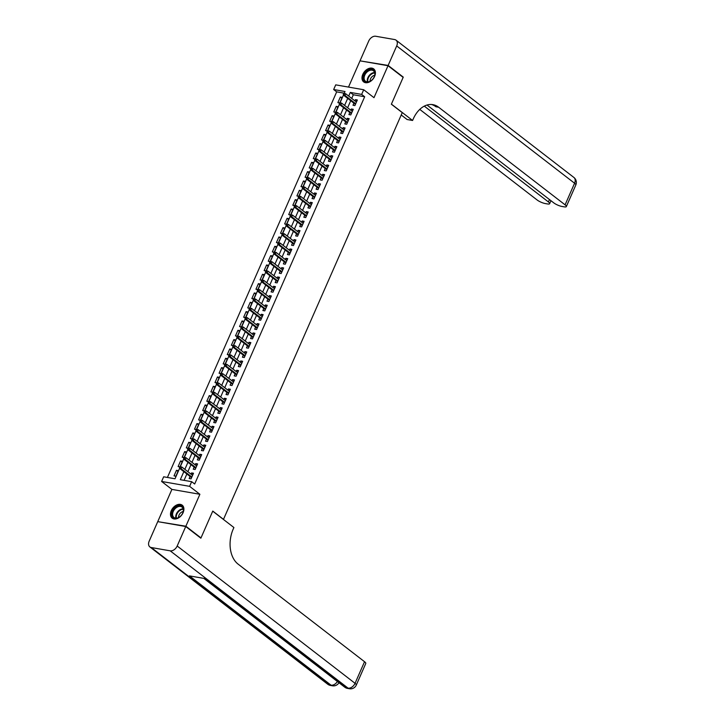 <?xml version="1.0" encoding="UTF-8"?>
<svg xmlns="http://www.w3.org/2000/svg" width="725" height="725" viewBox="0 0 725 725"><rect width="100%" height="100%" fill="white"/><g stroke="black" fill="none" stroke-linecap="round" stroke-linejoin="round"><path stroke-width="1.09" d="M362.79 74.385A8.202 5.637 -52.3 0 0 363.678 81.907A8.202 5.637 -52.3 0 0 374.598 76.442A8.202 5.637 -52.3 0 0 373.71 68.92A8.202 5.637 -52.3 0 0 362.79 74.385M171.29 510.636A8.202 5.637 -52.3 0 0 172.178 518.158A8.202 5.637 -52.3 0 0 183.09 512.693A8.202 5.637 -52.3 0 0 182.202 505.171A8.202 5.637 -52.3 0 0 171.29 510.636M344.275 93.19L336.681 91.867L333.663 89.528L335.711 84.861L363.705 89.737L361.657 94.404L350.302 92.428L348.698 96.09M223.445 519.453L402.257 112.629L391.364 104.219L403.145 77.394L388.02 65.721L360.026 60.846L348.498 87.091M158.376 521.746L185.863 526.232L199.892 494.278L189.606 486.339L161.612 481.463L163.66 476.796L175.015 478.772L179.646 468.205M199.892 494.278L171.898 489.402L157.869 521.357M171.898 489.402L161.612 481.463M336.681 91.867L167.421 477.449M223.653 519.49L212.769 511.08L200.988 537.914L200.363 537.805M200.988 537.914L185.863 526.232M353.909 103.177L353.002 105.252L354.888 105.587L357.353 99.987L355.458 99.651L354.915 100.884M349.812 112.511L348.906 114.586L350.791 114.912L353.256 109.312L351.362 108.986L350.818 110.218M345.716 121.836L344.81 123.921L346.695 124.247L349.16 118.646L347.266 118.32L346.722 119.552M341.62 131.171L340.714 133.246L342.599 133.581L345.064 127.981L343.17 127.645L342.626 128.887M337.524 140.505L336.618 142.58L338.502 142.907L340.968 137.306L339.073 136.98L338.53 138.212M333.428 149.83L332.521 151.915L334.406 152.241L336.871 146.64L334.977 146.314L334.433 147.547M329.331 159.165L328.425 161.24L330.31 161.575L332.775 155.975L330.881 155.648L330.337 156.881M325.235 168.499L324.329 170.574L326.214 170.901L328.679 165.309L326.785 164.974L326.241 166.206M321.139 177.824L320.233 179.909L322.118 180.235L324.583 174.634L322.688 174.308L322.145 175.541M317.042 187.159L316.136 189.234L318.021 189.569L320.486 183.969L318.592 183.642L318.048 184.875M312.946 196.493L312.04 198.568L313.925 198.904L316.39 193.303L314.496 192.968L313.952 194.2M308.85 205.828L307.944 207.903L309.829 208.229L312.294 202.628L310.4 202.302L309.856 203.535M304.754 215.153L303.847 217.237L305.733 217.563L308.197 211.963L306.303 211.637L305.76 212.869M300.657 224.487L299.751 226.562L301.636 226.898L304.101 221.297L302.207 220.962L301.663 222.203M296.561 233.822L295.655 235.897L297.54 236.223L300.005 230.632L298.111 230.296L297.567 231.529M292.465 243.147L291.559 245.231L293.444 245.557L295.909 239.957L294.015 239.631L293.471 240.863M288.369 252.481L287.462 254.557L289.347 254.892L291.812 249.291L289.918 248.965L289.375 250.197M284.272 261.816L283.366 263.891L285.251 264.217L287.716 258.626L285.822 258.29L285.278 259.523M280.176 271.15L279.27 273.225L281.155 273.552L283.62 267.951L281.726 267.625L281.182 268.857M276.08 280.475L275.174 282.56L277.059 282.886L279.524 277.285L277.63 276.959L277.086 278.192M271.984 289.81L271.077 291.885L272.962 292.22L275.428 286.62L273.533 286.284L272.99 287.517M267.888 299.144L266.981 301.219L268.866 301.546L271.331 295.945L269.437 295.619L268.893 296.851M263.791 308.469L262.885 310.554L264.77 310.88L267.235 305.279L265.341 304.953L264.797 306.186M259.695 317.804L258.789 319.879L260.674 320.214L263.139 314.614L261.245 314.288L260.701 315.52M255.599 327.138L254.693 329.213L256.577 329.54L259.042 323.948L257.148 323.613L256.605 324.845M251.502 336.463L250.596 338.548L252.481 338.874L254.937 333.273L253.052 332.947L252.508 334.18M247.406 345.798L246.5 347.873L248.385 348.208L250.841 342.608L248.956 342.282L248.412 343.514M243.31 355.132L242.404 357.208L244.289 357.534L246.745 351.942L244.86 351.607L244.316 352.839M239.214 364.467L238.307 366.542L240.193 366.868L242.648 361.267L240.763 360.941L240.22 362.174M235.118 373.792L234.211 375.876L236.096 376.202L238.552 370.602L236.667 370.276L236.123 371.508M231.021 383.126L230.115 385.202L232 385.537L234.456 379.936L232.571 379.601L232.027 380.843M226.925 392.461L226.019 394.536L227.904 394.862L230.36 389.262L228.475 388.935L227.931 390.168M222.829 401.786L221.922 403.87L223.808 404.197L226.263 398.596L224.378 398.27L223.835 399.502M218.733 411.12L217.826 413.196L219.711 413.531L222.167 407.93L220.282 407.604L219.738 408.837M214.636 420.455L213.73 422.53L215.615 422.856L218.071 417.265L216.186 416.929L215.642 418.162M210.54 429.78L209.625 431.864L211.519 432.191L213.975 426.59L212.09 426.264L211.546 427.496M206.444 439.114L205.528 441.19L207.422 441.525L209.878 435.924L207.993 435.598L207.45 436.831M202.347 448.449L201.432 450.524L203.326 450.859L205.782 445.259L203.897 444.923L203.353 446.156M198.251 457.783L197.336 459.858L199.23 460.185L201.686 454.584L199.801 454.258L199.257 455.49M194.155 467.108L193.24 469.193L195.134 469.519L197.59 463.918L195.705 463.592L195.161 464.825M177.997 471.458L176.474 470.289L174.018 475.881L175.903 476.216L178.368 470.616L176.474 470.289M182.093 462.124L180.57 460.955L178.114 466.556L179.737 466.837M186.189 452.799L184.667 451.621L182.211 457.221L183.833 457.502M190.285 443.464L188.763 442.295L186.307 447.887L187.929 448.177M194.382 434.13L192.859 432.961L190.403 438.562L192.025 438.843M198.478 424.805L196.955 423.627L194.499 429.227L196.122 429.508M202.574 415.47L201.052 414.292L198.596 419.893L200.218 420.183M206.67 406.136L205.148 404.967L202.692 410.567L204.314 410.848M210.767 396.811L209.244 395.632L206.788 401.233L208.41 401.514M214.863 387.476L213.34 386.298L210.884 391.899L212.507 392.18M218.959 378.142L217.437 376.973L214.981 382.564L216.603 382.854M223.055 368.808L221.533 367.638L219.077 373.239L220.699 373.52M227.152 359.482L225.629 358.304L223.173 363.905L224.795 364.186M231.248 350.148L229.725 348.979L227.269 354.57L228.892 354.86M235.344 340.813L233.822 339.644L231.366 345.245L232.988 345.526M239.44 331.488L237.918 330.31L235.462 335.911L237.084 336.192M243.537 322.154L242.014 320.976L239.558 326.576L241.18 326.857M247.633 312.819L246.11 311.65L243.654 317.251L245.277 317.532M251.729 303.494L250.207 302.316L247.751 307.917L249.373 308.197M255.825 294.16L254.303 292.982L251.847 298.582L253.469 298.863M259.922 284.825L258.399 283.656L255.943 289.248L257.574 289.538M264.018 275.491L262.495 274.322L260.039 279.923L261.671 280.203M268.114 266.166L266.592 264.987L264.136 270.588L265.767 270.869M272.21 256.831L270.688 255.653L268.232 261.254L269.863 261.544M276.307 247.497L274.784 246.328L272.328 251.928L273.959 252.209M280.403 238.172L278.88 236.993L276.424 242.594L278.056 242.875M284.499 228.837L282.977 227.659L280.521 233.26L282.152 233.541M288.595 219.503L287.073 218.334L284.617 223.925L286.248 224.215M292.692 210.168L291.169 208.999L288.713 214.6L290.344 214.881M296.788 200.843L295.265 199.665L292.809 205.266L294.441 205.547M300.884 191.509L299.362 190.34L296.906 195.931L298.537 196.221M304.98 182.174L303.458 181.005L301.002 186.606L302.633 186.887M309.077 172.849L307.554 171.671L305.098 177.272L306.729 177.552M313.173 163.515L311.65 162.337L309.194 167.937L310.826 168.227M317.269 154.18L315.747 153.011L313.291 158.612L314.922 158.893M321.365 144.855L319.843 143.677L317.387 149.278L319.018 149.558M325.462 135.521L323.939 134.343L321.483 139.943L323.114 140.224M329.558 126.186L328.035 125.017L325.579 130.609L327.211 130.899M333.654 116.852L332.132 115.683L329.676 121.283L331.307 121.564M337.75 107.527L336.228 106.348L333.772 111.949L335.403 112.23M180.099 466.664L182.464 461.281L180.57 460.955M184.195 457.33L186.561 451.956L184.667 451.621M188.292 448.005L190.657 442.622L188.763 442.295M192.388 438.67L194.753 433.287L192.859 432.961M196.484 429.336L198.849 423.953L196.955 423.627M200.58 420.011L202.946 414.627L201.052 414.292M204.677 410.676L207.042 405.293L205.148 404.967M208.773 401.342L211.138 395.959L209.244 395.632M212.869 392.017L215.234 386.633L213.34 386.298M216.965 382.682L219.331 377.299L217.437 376.973M221.062 373.348L223.427 367.965L221.533 367.638M225.158 364.013L227.523 358.639L225.629 358.304M229.254 354.688L231.619 349.305L229.725 348.979M233.35 345.354L235.716 339.971L233.822 339.644M237.447 336.019L239.812 330.636L237.918 330.31M241.543 326.694L243.908 321.311L242.014 320.976M245.639 317.36L248.004 311.977L246.11 311.65M249.735 308.025L252.101 302.642L250.207 302.316M253.832 298.7L256.197 293.317L254.303 292.982M257.928 289.366L260.293 283.983L258.399 283.656M262.024 280.031L264.389 274.648L262.495 274.322M266.12 270.697L268.486 265.323L266.592 264.987M270.217 261.372L272.582 255.988L270.688 255.653M274.313 252.037L276.678 246.654L274.784 246.328M278.409 242.703L280.774 237.32L278.88 236.993M282.505 233.377L284.871 227.994L282.977 227.659M286.602 224.043L288.967 218.66L287.073 218.334M290.698 214.709L293.063 209.326L291.169 208.999M294.794 205.374L297.159 200L295.265 199.665M298.89 196.049L301.256 190.666L299.362 190.34M302.987 186.715L305.352 181.332L303.458 181.005M307.083 177.38L309.448 171.997L307.554 171.671M311.179 168.055L313.544 162.672L311.65 162.337M315.275 158.721L317.641 153.337L315.747 153.011M319.372 149.386L321.737 144.003L319.843 143.677M323.468 140.061L325.833 134.678L323.939 134.343M327.564 130.727L329.929 125.343L328.035 125.017M331.66 121.392L334.026 116.009L332.132 115.683M335.757 112.058L338.122 106.684L336.228 106.348M339.853 102.733L342.218 97.349L340.324 97.023L337.868 102.615L339.499 102.905M183.842 471.64L180.308 479.696L191.654 481.672L194.681 484.001L364.675 96.742L353.329 94.767L351.725 98.419M350.719 100.712L347.628 107.753M346.623 110.046L343.532 117.087M342.526 119.371L339.436 126.422M338.43 128.706L335.34 135.747M334.334 138.04L331.243 145.082M330.237 147.365L327.147 154.416M326.141 156.7L323.051 163.741M322.045 166.034L318.955 173.076M317.949 175.359L314.858 182.41M313.853 184.694L310.762 191.735M309.756 194.028L306.666 201.07M305.66 203.363L302.57 210.404M301.564 212.688L298.473 219.738M297.468 222.022L294.377 229.064M293.371 231.357L290.281 238.398M289.275 240.682L286.185 247.733M285.179 250.016L282.088 257.058M281.083 259.351L277.992 266.392M276.986 268.685L273.896 275.727M272.89 278.01L269.8 285.052M268.794 287.345L265.703 294.386M264.697 296.679L261.607 303.721M260.601 306.004L257.511 313.055M256.505 315.339L253.415 322.38M252.409 324.673L249.318 331.715M248.312 333.998L245.222 341.049M244.216 343.333L241.126 350.374M240.12 352.667L237.03 359.709M236.024 362.002L232.933 369.043M231.927 371.327L228.837 378.377M227.831 380.661L224.741 387.703M223.735 389.996L220.645 397.037M219.639 399.321L216.548 406.372M215.542 408.655L212.452 415.697M211.446 417.99L208.356 425.031M207.35 427.315L204.26 434.366M203.254 436.649L200.163 443.691M199.157 445.984L196.067 453.025M195.061 455.318L191.971 462.36M190.965 464.643L187.875 471.694M186.869 473.978L184.068 480.349M190.059 476.443L189.143 478.518L191.038 478.853L193.493 473.253L191.608 472.918L191.065 474.159M363.705 89.737L373.991 97.676L388.02 65.721M364.675 96.742L361.657 94.404M191.654 481.672L189.606 486.339M344.157 93.434L345.009 91.504L333.663 89.528M180.308 466.701L183.742 458.871M184.404 457.375L187.838 449.536M188.5 448.041L191.935 440.211M192.596 438.707L196.031 430.877M196.692 429.372L200.127 421.542M200.789 420.047L204.223 412.217M204.885 410.712L208.32 402.882M208.981 401.378L212.416 393.548M213.078 392.053L216.512 384.214M217.174 382.718L220.608 374.888M221.27 373.384L224.705 365.554M225.366 364.05L228.801 356.22M229.462 354.724L232.906 346.894M233.559 345.39L237.002 337.56M237.655 336.056L241.099 328.226M241.751 326.73L245.195 318.9M245.847 317.396L249.291 309.566M249.944 308.062L253.388 300.232M254.04 298.736L257.484 290.897M258.136 289.402L261.58 281.572M262.233 280.067L265.676 272.237M266.329 270.733L269.772 262.903M270.425 261.408L273.869 253.578M274.521 252.073L277.965 244.243M278.618 242.739L282.061 234.909M282.714 233.414L286.157 225.584M286.81 224.079L290.254 216.249M290.906 214.745L294.35 206.915M295.002 205.42L298.446 197.581M299.099 196.085L302.542 188.255M303.195 186.751L306.639 178.921M307.291 177.417L310.735 169.587M311.388 168.091L314.831 160.261M315.484 158.757L318.928 150.927M319.58 149.422L323.024 141.593M323.676 140.097L327.12 132.267M327.772 130.763L331.216 122.933M331.869 121.428L335.312 113.598M335.965 112.094L339.409 104.264M340.061 102.769L343.505 94.939M347.692 98.373L344.602 105.415M343.596 107.708L340.505 114.749M339.499 117.042L336.409 124.084M335.403 126.367L332.313 133.418M331.307 135.702L328.217 142.743M327.211 145.036L324.12 152.078M323.114 154.362L320.024 161.412M319.018 163.696L315.928 170.738M314.922 173.03L311.832 180.072M310.826 182.365L307.735 189.406M306.729 191.69L303.639 198.732M302.633 201.024L299.543 208.066M298.537 210.359L295.447 217.4M294.441 219.684L291.35 226.735M290.344 229.018L287.254 236.06M286.248 238.353L283.158 245.394M282.152 247.678L279.062 254.729M278.056 257.013L274.965 264.054M273.959 266.347L270.869 273.388M269.863 275.681L266.773 282.723M265.767 285.007L262.677 292.057M261.671 294.341L258.58 301.382M257.574 303.675L254.484 310.717M253.478 313.001L250.388 320.051M249.382 322.335L246.292 329.377M245.286 331.669L242.195 338.711M241.189 340.995L238.099 348.045M237.093 350.329L234.003 357.371M232.997 359.663L229.907 366.705M228.901 368.998L225.81 376.039M224.804 378.323L221.714 385.374M220.708 387.657L217.618 394.699M216.612 396.992L213.522 404.033M212.516 406.317L209.425 413.368M208.419 415.652L205.329 422.693M204.323 424.986L201.233 432.028M200.227 434.311L197.137 441.362M196.131 443.646L193.04 450.687M192.034 452.98L188.944 460.022M187.938 462.314L184.848 469.356M353.329 94.767L350.302 92.428M193.122 474.096L191.608 472.918M341.847 98.192L340.324 97.023M197.218 464.761L195.705 463.592M201.314 455.436L199.801 454.258M205.411 446.102L203.897 444.923M209.516 436.767L207.993 435.598M213.612 427.433L212.09 426.264M217.708 418.108L216.186 416.929M221.805 408.773L220.282 407.604M225.901 399.439L224.378 398.27M229.997 390.113L228.475 388.935M234.093 380.779L232.571 379.601M238.19 371.445L236.667 370.276M242.286 362.119L240.763 360.941M246.382 352.785L244.86 351.607M250.478 343.451L248.956 342.282M254.575 334.116L253.052 332.947M258.671 324.791L257.148 323.613M262.767 315.457L261.245 314.288M266.863 306.122L265.341 304.953M270.96 296.797L269.437 295.619M275.056 287.462L273.533 286.284M279.152 278.128L277.63 276.959M283.248 268.803L281.726 267.625M287.345 259.468L285.822 258.29M291.441 250.134L289.918 248.965M295.537 240.8L294.015 239.631M299.633 231.474L298.111 230.296M303.73 222.14L302.207 220.962M307.826 212.806L306.303 211.637M311.922 203.48L310.4 202.302M316.018 194.146L314.496 192.968M320.115 184.812L318.592 183.642M324.211 175.477L322.688 174.308M328.307 166.152L326.785 164.974M332.403 156.817L330.881 155.648M336.5 147.483L334.977 146.314M340.596 138.158L339.073 136.98M344.692 128.823L343.17 127.645M348.788 119.489L347.266 118.32M352.885 110.164L351.362 108.986M356.981 100.829L355.458 99.651M180.181 467.688L180.588 466.755L179.836 466.619L179.428 467.552L181.105 468.722L181.848 467.036L192.587 475.328M191.844 477.005L181.105 468.722L179.746 468.477L191.581 477.621M179.428 467.552L179.746 468.477M181.848 467.036L180.588 466.755M183.479 509.657A7.096 4.876 127.7 0 1 182.736 513.028A7.096 4.876 127.7 0 1 179.909 516.689A7.096 4.876 127.7 0 1 171.87 514.424A7.096 4.876 127.7 0 1 177.516 506.141A7.096 4.876 127.7 0 1 183.479 509.657M182.7 513.11A6.57 4.513 -52.3 0 0 183.352 510.074A6.57 4.513 -52.3 0 0 181.993 507.074A6.57 4.513 -52.3 0 0 175.994 507.899A6.57 4.513 -52.3 0 0 172.604 514.478A6.57 4.513 -52.3 0 0 173.964 517.478A6.57 4.513 -52.3 0 0 179.981 516.635M183.217 511.533A4.676 3.217 -52.3 0 0 178.567 517.251A4.676 3.217 -52.3 0 0 178.586 517.532M182.655 505.588L182.673 505.606A8.147 5.601 -52.3 0 0 182.655 505.588A8.147 5.601 -52.3 0 0 175.214 506.612A8.147 5.601 -52.3 0 0 171.009 514.768A8.147 5.601 -52.3 0 0 172.695 518.493A8.147 5.601 -52.3 0 0 172.713 518.511L172.695 518.493M374.988 73.406A7.096 4.876 127.7 0 1 374.245 76.768A7.096 4.876 127.7 0 1 371.417 80.43A7.096 4.876 127.7 0 1 363.37 78.164A7.096 4.876 127.7 0 1 369.016 69.881A7.096 4.876 127.7 0 1 374.988 73.406M374.209 76.85A6.57 4.513 -52.3 0 0 374.852 73.814A6.57 4.513 -52.3 0 0 373.502 70.814A6.57 4.513 -52.3 0 0 367.502 71.639A6.57 4.513 -52.3 0 0 364.104 78.218A6.57 4.513 -52.3 0 0 365.463 81.218A6.57 4.513 -52.3 0 0 371.481 80.375M374.716 75.273A4.676 3.217 -52.3 0 0 370.067 80.992A4.676 3.217 -52.3 0 0 370.085 81.273M374.163 69.328L374.182 69.346A8.147 5.601 -52.3 0 0 374.163 69.328A8.147 5.601 -52.3 0 0 366.723 70.361A8.147 5.601 -52.3 0 0 362.509 78.517A8.147 5.601 -52.3 0 0 364.195 82.233A8.147 5.601 -52.3 0 0 364.222 82.251L364.195 82.233M185.736 526.513L157.742 521.638L149.187 541.14A6.308 4.332 -52.3 0 0 149.867 546.931A6.308 4.332 -52.3 0 0 151.271 547.529L170.185 550.828A6.308 4.332 -52.3 0 0 177.181 546.016L185.736 526.513L200.861 538.195L212.724 511.179L233.903 527.519L233.205 529.105A26.299 17.971 99.9 0 0 238.09 564.113L364.539 661.717A6.308 1.559 23.7 0 1 365.772 663.466L356.292 685.071A6.308 1.559 -156.3 0 0 355.051 683.322L364.539 661.717M177.181 546.016L355.051 683.322A6.308 4.332 127.7 0 1 348.054 688.134L346.169 687.798L204.595 578.523L189.461 575.886L331.035 685.17L329.141 684.835A6.308 4.332 127.7 0 1 327.745 684.237L149.867 546.931M388.138 65.44L403.263 77.113L391.409 104.128L412.579 120.477L413.277 118.891A26.299 17.971 -80.1 0 1 432.916 104.654A26.299 17.971 -80.1 0 1 438.643 107.237L565.092 204.84L574.572 183.235L396.702 45.938L388.138 65.44L360.651 60.954M403.263 77.113L402.638 77.004M412.579 120.477L407.097 119.516L401.224 114.985M424.297 106.131L548.408 201.94A6.308 1.559 -156.3 0 1 549.65 203.68A6.308 1.559 -156.3 0 1 547.502 203.952L545.272 203.562A6.308 1.559 -156.3 0 1 537.098 199.964L419.766 109.393M396.702 45.938A6.308 4.332 -52.3 0 0 396.013 40.147A6.308 4.332 -52.3 0 0 394.618 39.549L375.704 36.25A6.308 4.332 -52.3 0 0 368.708 41.062L360.144 60.565M427.025 105.025L553.782 202.873A6.308 1.559 -156.3 0 0 561.947 206.462L564.186 206.852A6.308 1.559 -156.3 0 0 566.334 206.589A6.308 1.559 -156.3 0 0 565.092 204.84M431.538 104.5A26.299 17.971 -80.1 0 1 435.924 106.756L438.643 107.237M184.277 458.354L184.685 457.421L183.933 457.285L183.525 458.218L185.201 459.387L185.944 457.711L196.683 465.994M195.94 467.679L185.201 459.387L183.842 459.152L195.677 468.287M183.525 458.218L183.842 459.152M185.944 457.711L184.685 457.421M188.373 449.02L188.781 448.086L188.029 447.959L187.621 448.893L189.297 450.053L190.041 448.376L200.78 456.668M200.037 458.345L189.297 450.053L187.938 449.817L199.774 458.952M187.621 448.893L187.938 449.817M190.041 448.376L188.781 448.086M192.469 439.694L192.877 438.761L192.125 438.625L191.717 439.558L193.394 440.728L194.137 439.042L204.876 447.334M204.133 449.011L193.394 440.728L192.034 440.483L203.87 449.618M191.717 439.558L192.034 440.483M194.137 439.042L192.877 438.761M196.566 430.36L196.973 429.427L196.221 429.291L195.813 430.224L197.49 431.393L198.233 429.708L208.972 438M208.229 439.685L197.49 431.393L196.131 431.157L207.966 440.292M195.813 430.224L196.131 431.157M198.233 429.708L196.973 429.427M200.662 421.026L201.07 420.092L200.317 419.965L199.91 420.899L201.586 422.059L202.329 420.382L213.068 428.674M212.325 430.351L201.586 422.059L200.227 421.823L212.062 430.958M199.91 420.899L200.227 421.823M202.329 420.382L201.07 420.092M204.758 411.691L205.166 410.758L204.414 410.631L204.006 411.564L205.683 412.724L206.426 411.048L217.165 419.34M216.422 421.017L205.683 412.724L204.323 412.489L216.159 421.624M204.006 411.564L204.323 412.489M206.426 411.048L205.166 410.758M208.854 402.366L209.262 401.433L208.51 401.297L208.102 402.23L209.779 403.399L210.522 401.713L221.261 410.006M220.518 411.691L209.779 403.399L208.419 403.163L220.255 412.298M208.102 402.23L208.419 403.163M210.522 401.713L209.262 401.433M212.951 393.032L213.358 392.098L212.606 391.962L212.198 392.896L213.875 394.065L214.618 392.388L225.357 400.671M224.614 402.357L213.875 394.065L212.516 393.829L224.351 402.964M212.198 392.896L212.516 393.829M214.618 392.388L213.358 392.098M217.047 383.697L217.455 382.764L216.703 382.637L216.295 383.57L217.971 384.73L218.714 383.054L229.453 391.346M228.71 393.022L217.971 384.73L216.612 384.495L228.448 393.63M216.295 383.57L216.612 384.495M218.714 383.054L217.455 382.764M221.143 374.372L221.551 373.438L220.799 373.303L220.391 374.236L222.067 375.405L222.811 373.719L233.55 382.012M232.807 383.688L222.067 375.405L220.708 375.16L232.544 384.295M220.391 374.236L220.708 375.16M222.811 373.719L221.551 373.438M225.239 365.038L225.647 364.104L224.895 363.968L224.487 364.902L226.164 366.071L226.907 364.394L237.646 372.677M236.903 374.363L226.164 366.071L224.804 365.835L236.64 374.97M224.487 364.902L224.804 365.835M226.907 364.394L225.647 364.104M229.336 355.703L229.743 354.77L228.991 354.643L228.583 355.576L230.26 356.736L231.003 355.06L241.742 363.352M240.999 365.028L230.26 356.736L228.901 356.501L240.736 365.636M228.583 355.576L228.901 356.501M231.003 355.06L229.743 354.77M233.432 346.369L233.84 345.444L233.087 345.308L232.68 346.242L234.356 347.402L235.099 345.725L245.838 354.017M245.095 355.694L234.356 347.402L232.997 347.166L244.833 356.301M232.68 346.242L232.997 347.166M235.099 345.725L233.84 345.444M237.528 337.043L237.936 336.11L237.184 335.974L236.776 336.907L238.453 338.077L239.196 336.391L249.935 344.683M249.192 346.369L238.453 338.077L237.093 337.841L248.929 346.976M236.776 336.907L237.093 337.841M239.196 336.391L237.936 336.11M241.624 327.709L242.032 326.776L241.28 326.649L240.872 327.582L242.549 328.742L243.292 327.066L254.031 335.358M253.288 337.034L242.549 328.742L241.189 328.507L253.025 337.642M240.872 327.582L241.189 328.507M243.292 327.066L242.032 326.776M245.721 318.375L246.128 317.441L245.376 317.314L244.968 318.248L246.645 319.408L247.388 317.731L258.127 326.023M257.384 327.7L246.645 319.408L245.286 319.172L257.121 328.307M244.968 318.248L245.286 319.172M247.388 317.731L246.128 317.441M249.817 309.049L250.225 308.116L249.472 307.98L249.065 308.913L250.741 310.083L251.484 308.397L262.223 316.689M261.489 318.366L250.741 310.083L249.382 309.838L261.218 318.982M249.065 308.913L249.382 309.838M251.484 308.397L250.225 308.116M253.913 299.715L254.321 298.782L253.569 298.646L253.161 299.579L254.837 300.748L255.581 299.072L266.32 307.355M265.586 309.04L254.837 300.748L253.478 300.513L265.314 309.647M253.161 299.579L253.478 300.513M255.581 299.072L254.321 298.782M258.009 290.381L258.417 289.447L257.665 289.32L257.257 290.254L258.934 291.414L259.677 289.737L270.416 298.029M269.682 299.706L258.934 291.414L257.574 291.178L269.41 300.313M257.257 290.254L257.574 291.178M259.677 289.737L258.417 289.447M262.106 281.055L262.522 280.122L261.761 279.986L261.353 280.919L263.03 282.088L263.773 280.403L274.512 288.695M273.778 290.372L263.03 282.088L261.671 281.844L273.506 290.979M261.353 280.919L261.671 281.844M263.773 280.403L262.522 280.122M266.202 271.721L266.619 270.788L265.858 270.652L265.45 271.585L267.126 272.754L267.869 271.077L278.608 279.361M277.874 281.046L267.126 272.754L265.767 272.518L277.603 281.653M265.45 271.585L265.767 272.518M267.869 271.077L266.619 270.788M270.298 262.387L270.715 261.453L269.954 261.326L269.546 262.26L271.222 263.42L271.966 261.743L282.705 270.035M281.971 271.712L271.222 263.42L269.863 263.184L281.699 272.319M269.546 262.26L269.863 263.184M271.966 261.743L270.715 261.453M274.394 253.052L274.811 252.119L274.05 251.992L273.642 252.925L275.319 254.085L276.062 252.409L286.801 260.701M286.067 262.377L275.319 254.085L273.959 253.85L285.795 262.985M273.642 252.925L273.959 253.85M276.062 252.409L274.811 252.119M278.491 243.727L278.907 242.793L278.146 242.657L277.738 243.591L279.415 244.76L280.158 243.074L290.897 251.367M290.163 253.052L279.415 244.76L278.056 244.524L289.891 253.659M277.738 243.591L278.056 244.524M280.158 243.074L278.907 242.793M282.587 234.392L283.004 233.459L282.243 233.332L281.835 234.266L283.511 235.426L284.254 233.749L294.993 242.041M294.259 243.718L283.511 235.426L282.152 235.19L293.987 244.325M281.835 234.266L282.152 235.19M284.254 233.749L283.004 233.459M286.683 225.058L287.1 224.125L286.339 223.998L285.931 224.931L287.608 226.091L288.351 224.415L299.09 232.707M298.356 234.383L287.608 226.091L286.248 225.856L298.084 234.991M285.931 224.931L286.248 225.856M288.351 224.415L287.1 224.125M290.779 215.733L291.196 214.799L290.435 214.663L290.027 215.597L291.704 216.766L292.447 215.08L303.186 223.373M302.452 225.049L291.704 216.766L290.344 216.521L302.18 225.665M290.027 215.597L290.344 216.521M292.447 215.08L291.196 214.799M294.876 206.398L295.292 205.465L294.531 205.329L294.123 206.262L295.8 207.432L296.543 205.755L307.282 214.038M306.548 215.724L295.8 207.432L294.441 207.196L306.276 216.331M294.123 206.262L294.441 207.196M296.543 205.755L295.292 205.465M298.972 197.064L299.389 196.131L298.627 196.004L298.22 196.937L299.896 198.097L300.639 196.421L311.378 204.713M310.644 206.389L299.896 198.097L298.537 197.862L310.373 206.997M298.22 196.937L298.537 197.862M300.639 196.421L299.389 196.131M303.068 187.739L303.485 186.805L302.724 186.669L302.316 187.603L303.993 188.772L304.736 187.086L315.475 195.378M314.741 197.055L303.993 188.772L302.633 188.527L314.469 197.662M302.316 187.603L302.633 188.527M304.736 187.086L303.485 186.805M307.164 178.404L307.581 177.471L306.82 177.335L306.412 178.268L308.089 179.438L308.832 177.752L319.571 186.044M318.837 187.73L308.089 179.438L306.729 179.202L318.565 188.337M306.412 178.268L306.729 179.202M308.832 177.752L307.581 177.471M311.261 169.07L311.678 168.137L310.916 168.01L310.508 168.943L312.185 170.103L312.928 168.427L323.667 176.719M322.933 178.395L312.185 170.103L310.826 169.868L322.661 179.002M310.508 168.943L310.826 169.868M312.928 168.427L311.678 168.137M315.357 159.736L315.774 158.802L315.013 158.675L314.605 159.609L316.29 160.769L317.024 159.092L327.763 167.384M327.029 169.061L316.29 160.769L314.922 160.533L326.757 169.668M314.605 159.609L314.922 160.533M317.024 159.092L315.774 158.802M319.453 150.41L319.87 149.477L319.109 149.341L318.701 150.274L320.387 151.443L321.121 149.758L331.86 158.05M331.126 159.736L320.387 151.443L319.018 151.208L330.854 160.343M318.701 150.274L319.018 151.208M321.121 149.758L319.87 149.477M323.549 141.076L323.966 140.142L323.205 140.016L322.797 140.94L324.483 142.109L325.217 140.433L335.956 148.716M335.222 150.401L324.483 142.109L323.114 141.873L334.95 151.008M322.797 140.94L323.114 141.873M325.217 140.433L323.966 140.142M327.646 131.742L328.062 130.808L327.301 130.681L326.893 131.615L328.579 132.775L329.313 131.098L340.052 139.39M339.318 141.067L328.579 132.775L327.211 132.539L339.046 141.674M326.893 131.615L327.211 132.539M329.313 131.098L328.062 130.808M331.742 122.416L332.159 121.483L331.397 121.347L330.99 122.28L332.675 123.449L333.409 121.764L344.148 130.056M343.414 131.733L332.675 123.449L331.307 123.205L343.142 132.349M330.99 122.28L331.307 123.205M333.409 121.764L332.159 121.483M335.838 113.082L336.255 112.148L335.494 112.012L335.086 112.946L336.772 114.115L337.506 112.438L348.245 120.722M347.511 122.407L336.772 114.115L335.403 113.879L347.239 123.014M335.086 112.946L335.403 113.879M337.506 112.438L336.255 112.148M339.934 103.748L340.351 102.814L339.59 102.687L339.182 103.621L340.868 104.781L341.602 103.104L352.341 111.396M351.607 113.073L340.868 104.781L339.499 104.545L351.335 113.68M339.182 103.621L339.499 104.545M341.602 103.104L340.351 102.814M344.031 94.413L344.447 93.489L343.686 93.353L343.278 94.286L344.964 95.446L345.698 93.77L356.437 102.062M355.703 103.738L344.964 95.446L343.596 95.211L355.431 104.346M343.278 94.286L343.596 95.211M345.698 93.77L344.447 93.489M175.948 518.158A6.57 4.513 127.7 0 1 175.758 516.907A6.57 4.513 127.7 0 1 183.162 508.823M183.262 509.24A6.362 4.368 -52.3 0 0 176.229 517.07A6.362 4.368 -52.3 0 0 176.383 518.158M367.448 81.907A6.57 4.513 127.7 0 1 367.258 80.656A6.57 4.513 127.7 0 1 374.662 72.563M374.771 72.989A6.362 4.368 -52.3 0 0 367.738 80.81A6.362 4.368 -52.3 0 0 367.883 81.898M151.271 547.529L329.141 684.835A6.308 4.314 99.9 0 0 330.518 685.451L332.413 685.787A6.308 4.314 -80.1 0 1 331.035 685.17A6.308 4.332 127.7 0 0 337.415 681.518M203.797 578.378L344.765 687.2A6.308 4.332 127.7 0 0 346.169 687.798A6.308 4.314 99.9 0 0 347.538 688.424L349.432 688.75A6.308 4.314 -80.1 0 1 348.054 688.134L170.185 550.828M548.408 201.94L549.459 199.538M574.572 183.235A6.308 1.559 23.7 0 1 575.813 184.984A6.308 6.308 0 0 0 573.892 177.453A6.308 4.332 127.7 0 1 574.572 183.235M344.765 687.2A6.308 6.308 0 0 0 347.538 688.424M349.432 688.75A6.308 6.308 0 0 0 356.292 685.071M327.745 684.237A6.308 6.308 0 0 0 330.518 685.451M332.413 685.787A6.308 6.308 0 0 0 338.965 682.714M549.65 203.68L550.964 200.689M566.334 206.589L575.813 184.984M573.892 177.453L396.013 40.147"/></g></svg>
